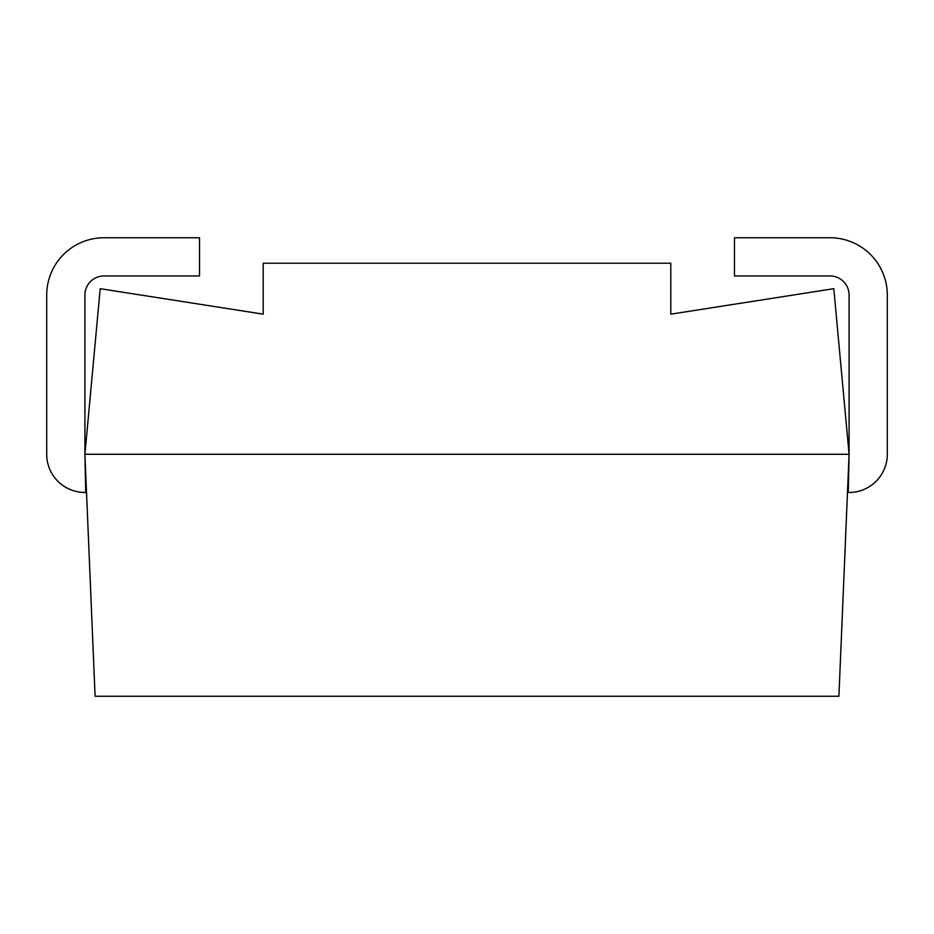 <?xml version="1.0" encoding="UTF-8"?>
<svg xmlns="http://www.w3.org/2000/svg" width="934" height="934" viewBox="0 0 934 934"><rect width="100%" height="100%" fill="white"/><g stroke="black" fill="none" stroke-linecap="round" stroke-linejoin="round"><path stroke-width="1.4" d="M849.088 454.263L84.912 454.263L849.088 454.263L838.907 696.25L95.093 696.25L84.912 454.263L100.195 288.688L263.213 314.163L263.213 263.213L670.787 263.213L670.787 314.163L833.805 288.688L849.088 454.263L848.282 492.463A38.212 38.212 0 0 0 887.3 454.263L887.3 295.062A57.313 57.313 0 0 0 829.987 237.75L734.463 237.75L734.463 275.95L829.987 275.95A19.1 19.1 0 0 1 849.088 295.062L849.088 454.263M84.912 295.062A19.1 19.1 0 0 1 104.013 275.95L199.537 275.95L199.537 237.75L104.013 237.75A57.313 57.313 0 0 0 46.7 295.062L46.7 454.263A38.212 38.212 0 0 0 85.718 492.463L84.912 454.263L84.912 295.062A19.1 19.1 0 0 1 104.013 275.95A19.1 19.1 0 0 0 84.912 295.062M199.537 237.75L104.013 237.75L199.537 237.75M46.7 295.062L46.7 454.263L46.7 295.062M829.987 275.95A19.1 19.1 0 0 1 849.088 295.062A19.1 19.1 0 0 0 829.987 275.95M887.3 454.263L887.3 295.062L887.3 454.263"/></g></svg>
